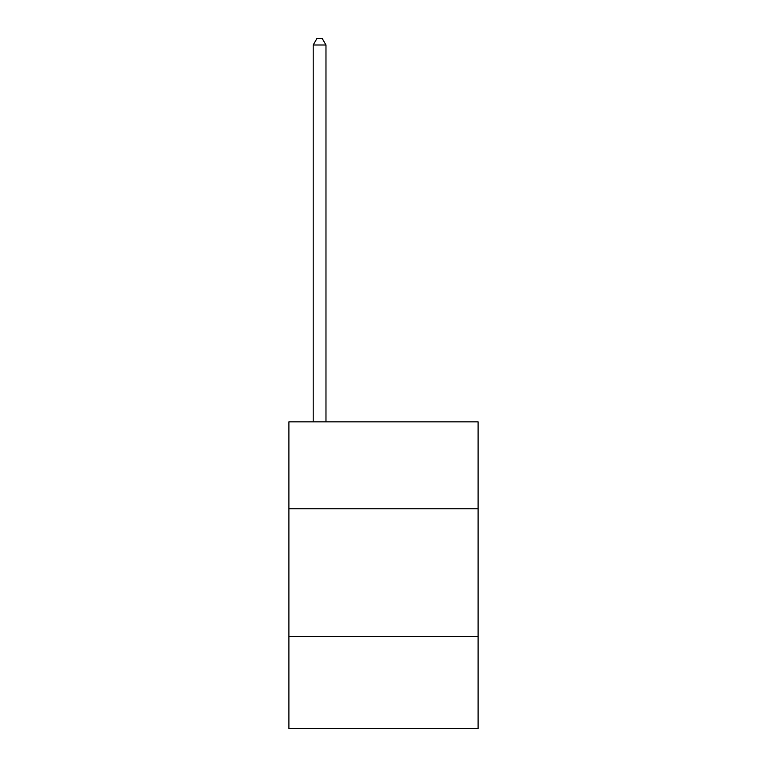 <?xml version="1.0" encoding="UTF-8"?>
<svg xmlns="http://www.w3.org/2000/svg" width="767" height="767" viewBox="0 0 767 767"><rect width="100%" height="100%" fill="white"/><g stroke="black" fill="none" stroke-linecap="round" stroke-linejoin="round"><path stroke-width="1.15" d="M478.1 508.78L478.1 421.85L288.9 421.85L288.9 508.78L478.1 508.78L478.1 728.65L288.9 728.65L288.9 508.78M478.1 636.61L288.9 636.61M325.975 421.85L325.975 44.994L313.195 44.994L313.195 421.85M313.195 44.994L317.03 38.35L322.14 38.35L325.975 44.994"/></g></svg>
